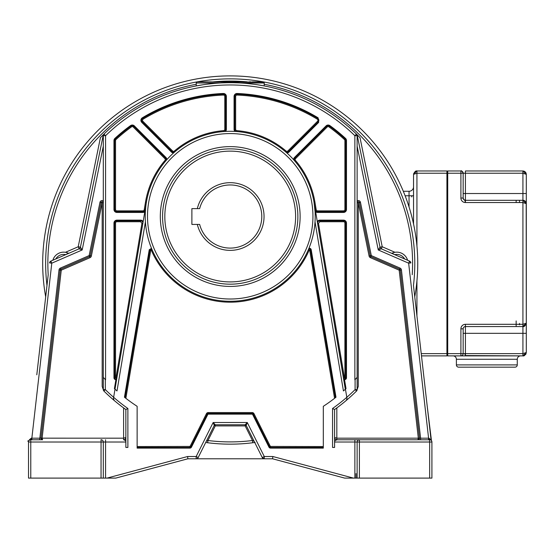 <?xml version="1.0" encoding="UTF-8"?>
<svg xmlns="http://www.w3.org/2000/svg" width="554" height="554" viewBox="0 0 554 554"><rect width="100%" height="100%" fill="white"/><g stroke="black" fill="none" stroke-linecap="round" stroke-linejoin="round"><path stroke-width="0.83" d="M42.506 439.772L41.841 439.772M40.996 439.772L39.923 439.772M100.939 439.772L101.036 439.772A2.258 2.258 0 0 1 103.307 442.023L103.307 478.102L115.772 478.102L187.889 458.781L187.584 456.517L107.019 478.102L115.744 478.102M31.128 439.772L31.848 439.772L31.848 438.193L31.211 438.242L30.775 439.772L30.2 439.848M41.1 438.768L40.989 438.193A1.579 1.579 0 0 1 41.003 438.013A1.579 1.579 0 0 0 41.128 438.83A1.579 1.579 0 0 1 41.003 438.013L39.846 438.193L39.604 439.772M41.758 439.544A1.579 1.579 0 0 0 42.333 439.751A1.579 1.579 0 0 1 41.758 439.544M113.674 399.87L114.117 400.404A179.558 179.558 0 0 1 103.91 391.048A2.029 2.029 0 0 1 103.307 389.607L103.307 202.785A1.129 1.129 0 0 0 101.077 202.556L90.24 255.816A1.129 1.129 0 0 1 89.582 256.627L60.808 269.14A1.129 1.129 0 0 0 60.137 270.047L41.003 438.013A1.579 1.579 0 0 0 42.568 439.772A1.579 1.579 0 0 1 42.36 439.758A1.579 1.579 0 0 0 42.568 439.772L42.118 438.166L123.604 438.186L123.604 407.903L124.546 408.596M45.643 297.152L45.684 296.826A187.536 187.536 0 0 1 230.222 75.898A187.536 187.536 0 0 1 414.752 296.826A187.536 187.536 0 0 0 417.751 263.427M125.855 442.023L125.855 409.544L127.884 408.499L127.884 447.452L125.855 447.452L125.855 442.023L28.517 442.023L28.517 478.102L103.307 478.102M61.563 478.102L63.551 478.102M36.799 374.802L48.205 274.701A182.363 182.363 0 0 1 196.227 84.263L196.227 82.989A1.129 1.129 0 0 1 197.349 81.86L263.759 82.082M41.245 435.853L45.892 395.064L41.245 435.853M196.649 82.103L197.148 81.86A184.565 184.565 0 0 0 46.972 285.469L48.205 274.701M31.211 438.242L29.397 439.751A1.579 1.579 0 0 1 29.265 440.236M29.327 440.291L27.7 441.143M29.397 439.751A1.579 1.579 0 0 1 29.043 440.582A1.579 1.579 0 0 0 29.397 439.751L29.237 440.291M30.775 478.102L30.775 439.772A2.258 2.258 0 0 0 28.517 442.023A2.258 2.258 0 0 1 30.775 439.772L42.582 439.772M40.878 439.772L39.846 439.772M123.937 439.744L125.855 440.984L125.682 438.387M125.654 438.456L125.405 438.872M125.086 439.218L124.705 439.481M127.884 408.499A177.529 177.529 0 0 1 113.632 397.308L113.432 398.52L114.117 400.404A179.558 179.558 0 0 0 125.855 409.544L125.266 409.122M125.855 437.515L123.604 438.186L123.604 439.772A2.258 2.251 180 0 0 125.855 437.521A2.258 2.258 0 0 1 123.604 439.772A2.258 2.258 0 0 0 125.855 437.515L125.827 437.882M125.855 409.544A179.558 179.558 0 0 1 103.91 391.048L105.336 389.607A177.529 177.529 0 0 0 113.632 397.308L115.003 389.157A170.535 170.535 0 0 0 116.998 390.958L145.411 221.815M105.336 379.566L105.336 389.607L103.307 389.607L103.314 377.35L105.572 379.815A170.535 170.535 0 0 1 105.336 379.566L103.314 377.35L103.307 389.607L102.178 386.401L103.702 390.84M40.989 438.193L42.118 438.166L61.259 270.172L90.032 257.665A2.258 2.258 0 0 0 91.341 256.045L102.178 202.785L101.077 202.556A1.129 1.129 115.7 0 1 102.511 201.704A1.129 1.129 0 0 1 103.307 202.785L102.178 202.785L102.178 386.401M40.989 438.214L42.409 439.765M41.945 439.641L41.384 439.239M103.307 202.785A1.129 1.129 0 0 0 101.077 202.556L99.969 202.335L89.132 255.595L60.358 268.108A2.258 2.258 0 0 0 59.015 269.916L39.846 438.193L31.848 438.193L51.792 263.171L49.548 262.908A2.258 2.258 0 0 1 50.885 261.1L51.792 263.171L82.179 249.965L80.427 247.202A2.258 2.258 0 0 1 79.118 248.822L82.179 249.965L103.307 146.118M51.384 260.879L50.885 261.1A2.258 2.258 0 0 0 49.548 262.908L50.885 261.1L79.118 248.822L78.218 246.752L80.427 247.202A2.258 2.258 46.9 0 1 79.118 248.822A2.258 2.258 46.9 0 0 80.427 247.202L103.307 134.747L100.412 137.669L78.218 246.752L65.462 252.299L66.272 252.465M53.516 259.951L55.165 259.237M55.829 258.947A9.016 9.016 0 0 1 65.718 254.646L68.371 253.185M66.965 252.652L67.533 252.839M63.662 252.153A11.274 11.274 0 0 0 52.845 260.248A11.274 11.274 0 0 1 68.71 253.351M262.527 81.86L263.288 81.86A184.565 184.565 0 0 1 413.464 285.469L431.04 439.751L428.588 438.193L428.588 439.772L429.308 439.772M211.365 81.86L209.654 81.86M208.082 81.86L198.471 81.86M261.883 81.86L261.169 81.86M260.373 81.86L252.361 81.86M250.789 81.86L249.078 81.86M223.207 82.83L226.628 82.726M228.13 82.705L232.278 82.705M233.816 82.726L237.23 82.83M240.491 82.989L264.21 82.989L264.21 83.349M263.088 81.86A1.129 1.129 0 0 1 264.21 82.989L264.21 85.918L257.582 84.776M264.21 83.855L264.21 84.263A182.363 182.363 0 0 1 412.238 274.701M431.019 439.557A2.258 2.258 0 0 0 431.462 440.665L427.21 406.165M431.358 440.541A1.579 1.579 0 0 1 431.04 439.751A1.579 1.579 0 0 0 431.393 440.582L431.31 440.485M429.759 439.772L429.662 439.772A2.258 2.258 0 0 1 431.919 442.023A2.258 2.258 0 0 0 431.393 440.582L431.289 440.437M334.581 439.779L334.581 440.984L336.832 439.772L359.387 439.772L359.387 442.023L357.129 442.023A2.258 2.258 0 0 1 358.099 440.174A2.258 2.258 0 0 0 357.129 442.023A2.258 2.258 0 0 1 359.387 439.772L429.662 439.772A2.258 2.258 0 0 1 431.919 442.023L431.919 478.102L357.129 478.102L357.129 442.023A2.258 2.258 0 0 1 359.387 439.772A2.258 2.258 0 0 0 357.129 442.023L334.581 442.023L334.581 447.452L332.552 447.452L332.552 408.499L334.581 409.544L334.581 442.023M357.129 478.102L344.664 478.102L356.014 478.102L356.014 473.594M272.852 456.517L272.554 458.781L264.272 458.781A2.258 2.258 0 0 1 262.25 457.535L264.279 456.517L272.852 456.517L353.424 478.102L344.664 478.102L272.838 458.857M420.244 439.772L418.983 439.772M412.432 376.533L407.73 335.502M339 476.585L272.554 458.781L344.664 478.102L272.554 458.781L264.272 458.781A2.258 2.258 0 0 1 262.25 457.535L246.191 425.41L254.141 441.309L252.479 440.513A178.478 178.478 0 0 1 207.958 440.513L206.434 441.039L214.246 425.41L213.158 422.522L196.164 456.517L196.171 458.781L272.339 458.781M246.191 425.41L245.18 424.786A1.129 1.129 0 0 1 246.191 425.41L245.18 425.915L245.18 424.786A1.129 1.129 0 0 1 246.191 425.41L247.278 422.522L245.18 424.786L215.257 424.786A1.129 1.129 0 0 0 214.246 425.41A1.129 1.129 0 0 1 215.257 424.786L215.257 425.915L214.246 425.41L198.187 457.535A2.258 2.258 0 0 1 196.171 458.781L188.312 458.788M205.707 442.494A180.736 180.736 0 0 0 207.674 442.75L205.707 442.494L206.434 441.039M252.762 442.75A180.736 180.736 0 0 0 254.729 442.494L252.762 442.75A180.736 180.736 0 0 1 207.674 442.75L207.958 440.513L215.257 425.915L245.18 425.915L252.479 440.513L252.762 442.75A180.736 180.736 0 0 1 207.674 442.75M187.598 458.857L188.18 458.781A2.258 2.258 0 0 0 187.605 458.857L188.18 458.781L187.598 458.857M149.227 249.764L124.456 397.211L125.869 398.312L150.778 250.02L149.892 249.875A1.129 1.129 -19.9 0 1 152.038 249.619A1.129 1.129 0 0 0 149.892 249.875L149.227 249.764L151.505 248.324L151.678 248.76M124.456 397.211A170.535 170.535 0 0 0 137.129 406.317L137.129 448.124L189.863 448.124A1.807 1.807 0 0 0 191.476 447.126L207.847 414.385A0.45 0.45 -22.7 0 1 208.256 414.136L252.188 414.136A0.45 0.45 40.3 0 1 252.589 414.385L268.96 447.126A1.807 1.807 0 0 0 270.574 448.124L323.307 448.124L323.307 406.317A170.535 170.535 0 0 0 335.98 397.211L311.209 249.764A1.807 1.807 0 0 0 308.938 248.324L308.758 248.76M315.184 218.2L315.025 221.815L343.438 390.958A170.535 170.535 0 0 0 345.433 389.157L346.804 397.308A177.529 177.529 0 0 1 332.552 408.499M335.89 408.596L336.832 407.903L336.832 438.186L334.581 437.515A2.258 2.251 180 0 0 336.832 439.772L417.868 439.772L418.318 438.172L419.447 438.193L417.868 439.772A1.579 1.579 0 0 0 419.44 438.013A1.579 1.579 0 0 1 419.447 438.193M334.838 438.574L334.581 437.515L334.581 439.613M102.926 135.128L103.986 134.082A180.736 180.736 0 0 1 356.451 134.082L354.865 135.702L357.129 135.695L357.129 389.607A2.029 2.029 -164 0 1 356.527 391.048L355.1 389.607A177.529 177.529 0 0 1 346.804 397.308L347.005 398.52L346.319 400.404A179.558 179.558 0 0 1 334.581 409.544L335.17 409.122M343.847 379.719L345.44 389.171L346.028 388.624L344.519 379.608L343.847 379.719L315.628 211.725A2.929 2.929 0 0 0 317.539 212.431L343.542 212.431A2.929 2.929 0 0 0 346.472 209.502L346.472 140.564A2.929 2.929 0 0 0 345.53 138.41A170.078 170.078 0 0 0 329.859 125.592A2.929 2.929 0 0 0 326.071 125.897L294.444 157.516A2.929 2.929 0 0 0 293.585 159.663L293.98 160.106M317.539 212.431L317.539 211.76A2.258 2.258 0 0 1 315.316 209.876A2.258 2.258 0 0 0 317.539 211.76L343.542 211.76L317.539 211.76L317.539 210.859A1.35 1.35 0 0 1 316.209 209.731L314.921 202.065L314.028 202.21L315.628 211.725M315.087 211.822L314.028 202.21L345.308 389.275M345.578 389.033A170.535 170.535 0 0 0 346.028 388.624M286.404 152.523L286.847 152.918A2.929 2.929 0 0 0 288.994 152.066L318.661 122.399L318.1 117.815A170.078 170.078 0 0 0 237.126 93.487A2.929 2.929 0 0 0 234.072 96.417L234.072 129.317A2.929 2.929 0 0 0 234.986 131.436L235.582 131.471M115.003 389.157L114.408 388.61A170.535 170.535 0 0 0 115.003 389.157L146.408 202.21L145.515 202.065L144.227 209.731L145.12 209.876L144.809 211.725A2.929 2.929 0 0 1 142.897 212.431L116.894 212.431A2.929 2.929 0 0 1 113.965 209.502L113.965 140.564A2.929 2.929 0 0 1 114.907 138.41L115.364 138.902A2.258 2.258 0 0 0 114.636 140.564L114.636 209.502A2.258 2.258 0 0 0 116.894 211.76L142.897 211.76A2.258 2.258 0 0 0 145.12 209.876M103.612 134.567L103.986 134.082L105.572 135.702A178.471 178.471 0 0 1 354.865 135.702L354.865 379.815L355.779 378.832M347.005 398.52L346.319 400.404A179.558 179.558 0 0 0 356.527 391.048L358.258 386.401L357.129 389.607L357.129 202.785A1.129 1.129 0 0 1 359.186 202.141A1.129 1.129 0 0 0 357.129 202.785L358.258 202.785L369.096 256.045A2.258 2.258 0 0 0 370.411 257.665L399.178 270.172L399.628 269.14L370.855 256.627A1.129 1.129 0 0 1 370.197 255.816L359.359 202.556A1.129 1.129 0 0 0 359.186 202.141A1.129 1.129 0 0 1 359.359 202.556L358.258 202.785L358.258 386.401M357.129 377.343L355.093 379.566L355.1 389.607L357.129 389.607A2.029 2.029 0 0 1 356.527 391.048L356.741 390.84M356.187 378.382L356.541 377.994M103.307 377.343L103.307 135.695L105.572 135.702L105.572 379.815M113.432 398.52L113.425 399.171M143.147 221.607A2.929 2.929 0 0 0 140.619 220.146L116.894 220.146A2.929 2.929 0 0 0 113.965 223.075L113.965 377.807A1.807 1.807 0 0 0 115.925 379.608L116.589 379.719L116.804 378.458L115.925 379.608L114.408 388.61M116.894 220.146L116.894 220.824L140.619 220.824L140.619 221.725L141.949 223.304L142.842 223.449A2.258 2.258 0 0 0 140.619 220.824A2.258 2.258 0 0 1 142.842 223.449L116.88 377.966M116.707 378.43A1.129 1.129 0 0 0 116.88 377.994L114.636 377.807A1.129 1.129 0 0 0 116.707 378.43M115.544 377.807L115.544 223.075L114.636 223.075A2.258 2.258 0 0 1 116.894 220.824A2.258 2.258 0 0 0 114.636 223.075L114.636 377.807L113.965 377.807M166.456 160.106L166.851 159.663A2.929 2.929 0 0 0 165.992 157.516L134.366 125.897L133.251 127.011L164.877 158.631A1.35 1.35 0 0 1 164.947 160.466L165.632 161.055A2.258 2.258 0 0 0 165.514 157.994L133.888 126.374A2.258 2.258 0 0 0 130.973 126.139A169.406 169.406 0 0 0 115.364 138.902A2.258 2.258 0 0 0 114.636 140.564L113.965 140.564M164.877 158.631L165.514 157.994A2.258 2.258 0 0 1 165.632 161.055L166.048 160.57M224.855 131.471L225.45 131.436A2.929 2.929 0 0 0 226.364 129.317L226.364 96.417A2.929 2.929 0 0 0 223.31 93.487A170.078 170.078 0 0 0 142.336 117.808A2.929 2.929 0 0 0 141.782 122.399L171.442 152.059A2.929 2.929 0 0 0 173.589 152.918L174.032 152.523M174.496 152.121L174.981 151.706L174.399 151.02A1.35 1.35 0 0 1 172.557 150.944L142.89 121.278A1.35 1.35 0 0 1 143.154 119.165A168.499 168.499 0 0 1 223.373 95.066A1.35 1.35 0 0 1 224.786 96.417L224.786 129.317L225.686 129.317L225.686 96.417A2.258 2.258 0 0 0 223.338 94.166A169.406 169.406 0 0 0 142.683 118.39A2.258 2.258 0 0 0 142.253 121.915L171.92 151.581A2.258 2.258 0 0 0 174.981 151.706A2.258 2.258 0 0 1 171.92 151.581L172.557 150.944M145.349 211.822L145.73 207.134M294.389 160.57L294.804 161.055L295.49 160.466A1.35 1.35 0 0 1 295.566 158.631L327.185 127.011A1.35 1.35 0 0 1 328.931 126.873A168.499 168.499 0 0 1 344.463 139.566A1.35 1.35 0 0 1 344.9 140.564L344.9 209.502A1.35 1.35 0 0 1 343.542 210.859L317.539 210.859M286.044 151.02A85.884 85.884 0 0 0 236.904 130.661A1.35 1.35 0 0 1 235.651 129.317L235.651 96.417A1.35 1.35 0 0 1 237.064 95.066A168.499 168.499 0 0 1 317.283 119.165A1.35 1.35 0 0 1 317.546 121.278L287.879 150.944A1.35 1.35 0 0 1 286.044 151.02L285.455 151.706A2.258 2.258 0 0 0 288.516 151.581A2.258 2.258 0 0 1 285.455 151.706L285.94 152.121M236.198 131.513L236.828 131.561L236.904 130.661M224.786 129.317A1.35 1.35 0 0 1 223.539 130.661L223.608 131.561A2.258 2.258 0 0 0 225.686 129.317A2.258 2.258 0 0 1 223.608 131.561L224.238 131.513M287.879 150.944L288.516 151.581L318.183 121.915A2.258 2.258 0 0 0 317.754 118.39A169.406 169.406 0 0 0 237.098 94.166A2.258 2.258 0 0 0 234.751 96.417L234.751 129.317A2.258 2.258 0 0 0 236.828 131.561M294.444 157.516L294.922 157.994L326.548 126.374L294.922 157.994A2.258 2.258 0 0 0 294.804 161.055M346.472 140.564L345.8 140.564L345.8 209.502L345.8 140.564A2.258 2.258 0 0 0 345.073 138.902A169.406 169.406 0 0 0 329.464 126.139A2.258 2.258 0 0 0 326.548 126.374L326.071 125.897M343.542 212.431L343.542 211.76A2.258 2.258 0 0 0 345.8 209.502L346.472 209.502M344.276 390.21L344.913 389.635M145.314 220.035L145.252 218.2M150.778 250.02L152.038 249.619L151.858 249.189M308.578 249.189L308.398 249.619A1.129 1.129 0 0 1 310.545 249.875L309.658 250.02L334.568 398.312L335.378 397.682L310.545 249.875L311.209 249.764M335.378 397.682L335.98 397.211M151.2 249.958A85.884 85.884 0 0 0 309.229 249.972L309.658 250.02M137.129 447.452L189.863 447.452A1.129 1.129 0 0 0 190.874 446.829L207.244 414.08A1.129 1.129 -22.7 0 1 208.256 413.457L252.188 413.457A1.129 1.129 40.3 0 1 253.192 414.08L269.569 446.829A1.129 1.129 0 0 0 270.574 447.452A1.129 1.129 -64 0 1 269.569 446.829L270.373 446.427L323.307 446.552M137.129 446.552L190.064 446.427L191.476 447.126M270.574 446.552L270.574 447.452L323.307 447.452M152.038 249.619A1.129 1.129 -19.9 0 0 149.892 249.875L125.059 397.682M115.516 389.628L116.16 390.21M315.198 217.272A84.984 84.984 0 0 1 229.73 301.272A84.984 84.984 0 0 1 145.238 215.312A84.984 84.984 0 0 1 230.706 131.305A84.984 84.984 0 0 1 315.198 217.272A84.984 84.984 0 0 1 229.73 301.272A84.984 84.984 0 0 1 145.238 215.312A84.984 84.984 0 0 1 230.706 131.305A84.984 84.984 0 0 1 315.198 217.272M162.571 216.524A67.65 67.65 0 0 1 229.744 148.874A67.65 67.65 0 0 1 297.872 216.524A67.65 67.65 0 0 1 230.693 284.174A67.65 67.65 0 0 1 162.571 216.524A67.65 67.65 0 0 1 229.744 148.874A67.65 67.65 0 0 1 297.872 216.524M197.328 208.629A33.822 33.822 0 0 1 264.043 216.524A33.822 33.822 0 0 1 197.328 224.418M261.786 216.524A31.571 31.571 0 0 0 199.648 208.629A31.571 31.571 0 0 1 261.786 216.524A31.571 31.571 0 0 1 199.648 224.418A31.571 31.571 0 0 0 261.786 216.524M199.648 208.629L191.885 208.629L191.885 224.418L199.648 224.418M103.307 135.695A2.258 2.258 0 0 1 103.986 134.082L103.307 135.598M90.032 257.658L89.132 255.595L91.341 256.045M60.358 268.108L60.808 269.14A1.129 1.129 148.9 0 0 60.351 269.5A1.129 1.129 148.9 0 1 60.808 269.14L61.259 270.172L59.015 269.916M253.649 84.222L246.149 83.398M214.793 83.356L206.351 84.277M202.743 84.797L196.227 85.918L196.227 82.989L219.938 82.989M394.171 252.465L394.974 252.299L382.218 246.752L360.024 137.669L356.451 134.082A2.258 2.258 0 0 1 357.129 135.695L356.451 134.082A180.736 180.736 0 0 1 356.852 134.477M358.95 136.568A180.736 180.736 0 0 0 358.5 136.111M358.106 135.723A180.736 180.736 0 0 0 357.489 135.1M409.551 261.1L408.644 263.178L410.888 262.908L409.551 261.1A2.258 2.258 0 0 1 410.888 262.908A2.258 2.258 0 0 0 409.551 261.1L381.318 248.822A2.258 2.258 0 0 1 380.009 247.202L378.257 249.965L381.318 248.822A2.258 2.258 0 0 1 380.009 247.202L382.218 246.752L381.318 248.822A2.258 2.258 -31.1 0 1 380.009 247.202L357.129 134.747A180.736 180.736 0 0 0 357.095 134.712M264.21 85.918L264.21 84.263M407.606 260.255A11.274 11.274 0 0 0 396.789 252.153A11.274 11.274 0 0 1 407.606 260.255M380.009 247.202L357.129 134.747M405.611 259.383L406.56 259.798M392.073 253.192L394.725 254.653A9.016 9.016 0 0 1 404.621 258.953M393.479 252.652L392.911 252.846M391.733 253.351A11.274 11.274 0 0 1 396.789 252.153M334.581 437.515A2.258 2.258 0 0 0 336.832 439.772A2.258 2.258 0 0 1 334.581 437.515L334.581 409.544M336.832 439.772L336.832 438.186L418.318 438.172L399.178 270.172L400.3 270.047L419.44 438.013L400.3 270.047A1.129 1.129 0 0 0 399.628 269.14L400.078 268.108L371.305 255.595L360.467 202.335L359.359 202.556M418.318 438.138L420.59 438.193L420.59 439.772M420.534 439.772L419.565 439.772M418.672 439.772L418.076 439.772M336.029 439.62L335.26 439.128M429.225 438.242L429.662 442.023L359.387 442.023L359.387 478.102M317.29 221.607A2.929 2.929 0 0 1 319.824 220.146L343.542 220.146A2.929 2.929 0 0 1 346.472 223.075L346.472 377.814A1.807 1.807 0 0 1 344.519 379.608L343.556 377.994A1.129 1.129 0 0 0 345.675 378.32A1.129 1.129 0 0 0 345.8 377.807L345.8 223.075A2.258 2.258 0 0 0 343.542 220.824L319.824 220.824A2.258 2.258 0 0 0 317.594 223.449L318.488 223.304L319.824 221.725L319.824 220.824A2.258 2.258 0 0 0 317.594 223.449M343.556 377.994L346.472 377.807M187.584 456.517L196.164 456.517L198.187 457.535A2.258 2.258 0 0 1 196.171 458.781M215.257 424.786L213.158 422.522L247.278 422.522L264.279 456.517L264.272 458.781L262.25 457.535M525.351 323.972L526.3 323.19L526.3 203.671A3.379 3.379 90 0 0 523.925 200.444A3.379 3.379 -90 0 1 526.3 203.671L526.3 174.358L522.921 170.971L523.772 171.082M523.17 326.562L521.792 326.569M421.483 355.883L446.926 355.883L446.926 353.632L446.926 355.883A0.45 0.45 -90 0 0 447.376 355.433L447.376 173.229L447.376 178.187L446.926 170.971A0.45 0.45 -90 0 1 447.376 171.428M447.715 170.971L460.907 170.971L447.715 170.971L447.715 173.229L447.376 171.311L447.376 353.632L460.907 353.632L460.907 328.827A4.508 4.508 -44.6 0 1 465.429 324.312L465.415 326.569L522.921 326.569L526.3 323.19A3.379 3.379 -90 0 1 525.836 324.9A3.379 3.379 90 0 0 526.3 323.19L526.3 352.503L522.921 353.632L522.921 333.335L465.415 333.335L465.415 353.632L522.921 353.632L522.921 355.883L465.422 355.571M461.337 171.013A2.258 2.258 54.4 0 1 463.158 173.229A2.258 2.258 54.5 0 0 461.274 171.006M522.921 173.229L465.415 173.229L465.415 193.526L522.921 193.526L522.921 170.971L465.429 170.971L465.415 173.229L463.158 173.229L463.158 193.526L463.158 173.229C461.974 171.027 461.226 170.272 460.914 170.971L460.907 170.971A2.258 2.258 -90 0 1 463.158 173.229L463.158 198.034A2.258 2.258 90 0 0 465.415 200.292L522.921 200.292L522.921 173.229L526.3 174.358L526.3 203.671L522.921 200.292L522.921 202.542L526.3 203.671L526.3 323.19L522.921 324.312L522.921 202.542L465.415 202.542L465.415 200.292A2.258 2.258 -90 0 1 464.854 200.216L465.415 202.542M524.617 171.435L525.337 171.996M525.878 172.723L526.189 173.506M524.126 355.661L522.921 355.883L526.3 352.503L526.189 202.826M526.134 353.556L525.656 354.484M465.111 202.535A4.508 4.508 90 0 1 460.907 198.034L463.158 198.034L463.158 173.229L463.158 179.995L463.158 173.229L447.715 173.229L447.715 355.883L460.907 355.883L460.907 353.632L463.158 353.632L463.158 328.827L463.158 353.632A2.258 2.258 -90 0 1 460.907 355.883L465.415 355.883L465.415 353.632L464.854 353.632L465.415 355.883M456.392 364.906L517.277 364.906L517.277 359.269A3.379 3.379 -90 0 1 520.663 355.883L453.013 355.883A3.379 3.379 90 0 1 456.392 359.269L456.392 364.906A2.258 2.258 90 0 0 458.65 367.157L515.026 367.157L458.65 367.157M524.299 326.271A3.379 3.379 -90 0 1 522.921 326.569A3.379 3.379 90 0 0 524.299 326.271M460.907 328.827L463.158 328.827A2.258 2.258 -90 0 1 465.415 326.569L465.415 333.335L463.158 333.335M526.3 333.335L522.921 333.335L522.921 326.569L465.415 326.569L497.61 326.569M463.158 340.523L463.158 347.877L463.158 340.523M447.376 349.117L447.376 345.287M447.376 344.159L447.376 342.808M447.376 327.248L447.376 320.932L447.376 327.248M447.376 205.929L447.376 199.613L447.376 205.929M447.376 184.053L447.376 182.702L447.376 184.053M447.376 181.573L447.376 177.737L447.376 181.573M447.376 331.237L447.376 316.424L447.376 331.237M447.376 205.479L447.376 193.526L447.376 205.479M447.376 182.979L447.376 184.503L447.376 182.979M519.534 323.411L519.534 324.783M519.534 202.542L519.534 200.292L519.534 202.542M465.976 367.157L507.699 367.157L465.976 367.157M517.277 364.906A2.258 2.258 -90 0 1 515.026 367.157M523.793 200.403L524.638 200.756M525.317 201.282L525.857 201.995M416.933 245.907L416.933 170.971L446.926 170.971L446.926 173.229L416.933 173.229L413.547 174.358L413.547 186.76A4.508 4.508 -90 0 1 409.039 191.268A4.508 4.508 90 0 0 413.547 186.76L413.547 223.948L413.547 174.358L416.933 170.971L413.679 173.437M403.312 191.268L409.039 191.268L409.039 195.777L405.126 195.777M41.003 438.013L42.554 439.772A1.579 1.579 0 0 1 41.003 438.013L42.118 438.166M101.05 478.102L101.05 439.772A2.258 2.258 0 0 1 103.307 442.023M197.148 81.853A184.565 184.565 0 0 1 263.288 81.853M213.207 81.86A182.363 182.363 0 0 1 247.222 81.86M431.04 439.751A1.579 1.579 0 0 0 431.393 440.582M431.919 442.023L429.662 442.023L429.662 478.102M354.872 478.102L354.872 439.772M105.565 439.772L105.565 478.102M134.366 125.897A2.929 2.929 0 0 0 130.578 125.592A170.078 170.078 0 0 0 114.907 138.41M114.636 223.075L113.965 223.075M140.619 220.824L140.619 220.146M141.949 223.304L115.987 377.849M116.894 220.824L116.894 221.725A1.35 1.35 0 0 0 115.544 223.075M140.619 221.725L116.894 221.725M142.897 212.431L142.897 210.859A1.35 1.35 0 0 0 144.227 209.731M113.965 209.502L114.636 209.502A2.258 2.258 0 0 0 116.894 211.76L116.894 212.431M130.578 125.592L130.973 126.139A2.258 2.258 0 0 1 133.888 126.374M165.514 157.994L165.992 157.516M225.686 129.317L226.364 129.317M226.364 96.417L224.786 96.417M223.539 130.661A85.884 85.884 0 0 0 174.399 151.02M223.31 93.487L223.373 95.066M142.336 117.815L143.154 119.165M142.89 121.278L141.776 122.392M171.442 152.066L171.92 151.581M142.683 118.39A2.258 2.258 0 0 0 142.253 121.915M225.686 96.417A2.258 2.258 0 0 0 223.338 94.166M234.072 129.317L235.651 129.317M237.126 93.487L237.098 94.166A2.258 2.258 0 0 0 234.751 96.417L234.072 96.417M318.1 117.815L317.283 119.165M318.661 122.399L318.183 121.915A2.258 2.258 0 0 0 317.754 118.39M288.516 151.581L288.994 152.066M318.183 121.915L317.546 121.278M237.098 94.166L237.064 95.066M235.651 96.417L234.751 96.417M329.859 125.592L329.464 126.139A2.258 2.258 0 0 0 326.548 126.374L327.185 127.011M345.53 138.41L344.463 139.566M344.9 140.564L345.8 140.564A2.258 2.258 0 0 0 345.073 138.902M343.542 210.859L343.542 211.76A2.258 2.258 0 0 0 345.8 209.502L344.9 209.502M315.316 209.876L316.209 209.731M314.921 202.065A85.884 85.884 0 0 0 295.49 160.466M329.464 126.139L328.931 126.873M294.922 157.994L295.566 158.631M270.373 446.427L254.002 413.679A2.029 2.029 0 0 0 252.188 412.557L208.256 412.557A2.029 2.029 0 0 0 206.434 413.679L190.064 446.427M189.863 448.124L189.863 446.552M207.847 414.385L206.434 413.679M208.256 412.557L208.256 414.136M252.188 414.136L252.188 412.557M254.002 413.679L252.589 414.385M270.574 447.452L270.574 448.124M268.96 447.126L269.569 446.829M309.229 249.972L308.398 249.619M312.941 216.289A82.719 82.719 0 0 1 230.222 299.008A82.719 82.719 0 0 1 147.502 216.289A82.719 82.719 0 0 1 230.222 133.569A82.719 82.719 0 0 1 312.941 216.289M160.314 216.524A69.908 69.908 0 0 0 229.709 286.425A69.908 69.908 0 0 0 300.123 216.524A69.908 69.908 0 0 0 230.727 146.623A69.908 69.908 0 0 0 160.314 216.524M164.822 216.524A65.393 65.393 0 0 1 230.222 151.131A65.393 65.393 0 0 1 295.614 216.524A65.393 65.393 0 0 1 230.222 281.917A65.393 65.393 0 0 1 164.822 216.524M164.947 160.466A85.884 85.884 0 0 0 145.515 202.065M142.897 210.859L116.894 210.859L116.894 211.76M114.636 209.502L115.544 209.502A1.35 1.35 0 0 0 116.894 210.859M115.544 209.502L115.544 140.564L114.636 140.564M115.544 140.564A1.35 1.35 0 0 1 115.973 139.566L115.364 138.902M115.973 139.566A168.499 168.499 0 0 1 131.506 126.873L130.973 126.139M131.506 126.873A1.35 1.35 0 0 1 133.251 127.011M103.307 200.832A2.258 2.258 0 0 0 99.969 202.335M357.129 146.118L378.257 249.965L408.644 263.178L428.588 438.193L420.59 438.193L401.421 269.916A2.258 2.258 0 0 0 400.078 268.108M360.467 202.335A2.258 2.258 0 0 0 357.129 200.832M401.421 269.916L400.3 270.047A1.129 1.129 0 0 0 399.628 269.14M369.096 256.045L371.305 255.595L370.404 257.658M344.45 377.849L318.488 223.304M319.824 220.146L319.824 220.824M346.472 223.075L345.8 223.075A2.258 2.258 0 0 0 343.542 220.824L343.542 220.146M344.9 377.807L344.9 223.075L345.8 223.075M344.9 223.075A1.35 1.35 0 0 0 343.542 221.725L319.824 221.725M343.542 221.725L343.542 220.824M465.415 355.239L465.415 353.646M460.907 198.034L460.907 170.971M463.158 193.526L465.415 193.526L465.415 200.292L463.871 199.682L463.158 198.034M522.921 193.526L526.3 193.526M465.429 324.312L522.921 324.312L522.921 326.569M463.158 353.632L464.854 353.632M463.158 328.827A2.258 2.258 -90 0 1 465.415 326.569M516.155 320.932L516.155 326.569M516.155 202.542L516.155 200.292L516.155 202.542M517.277 359.269L456.399 359.269M447.376 355.433L447.376 353.632L446.926 353.632L446.926 173.229M421.227 353.632L446.926 353.632M416.933 280.947L416.933 315.932M413.547 174.358L413.547 223.948M413.547 195.777L409.039 195.777L409.039 206.933M411.747 196.905L411.747 195.777M101.057 439.772L101.597 439.772M123.708 439.765L124.214 439.689M124.283 439.668L124.74 439.461M125.571 438.609L125.751 438.193M430.333 439.876L430.964 440.181M357.129 135.695L356.451 134.082M116.707 379.026L116.804 378.458M103.307 389.607L103.349 390.016M255.124 442.438L254.12 442.577M526.3 174.351C525.961 172.259 524.853 171.131 522.962 170.978M522.962 355.883C524.153 356.25 525.261 355.121 526.3 352.503M463.158 173.229C461.974 171.027 461.226 170.272 460.914 170.971M522.962 326.569C524.153 326.936 525.268 325.807 526.3 323.19M526.155 202.695L525.836 201.968M524.299 200.583L523.641 200.368M523.419 200.326L522.962 200.292M416.885 170.978C415.715 170.604 414.6 171.733 413.547 174.351M446.974 301.819L447.376 302.228M446.974 216.129L447.376 216.538"/></g></svg>
